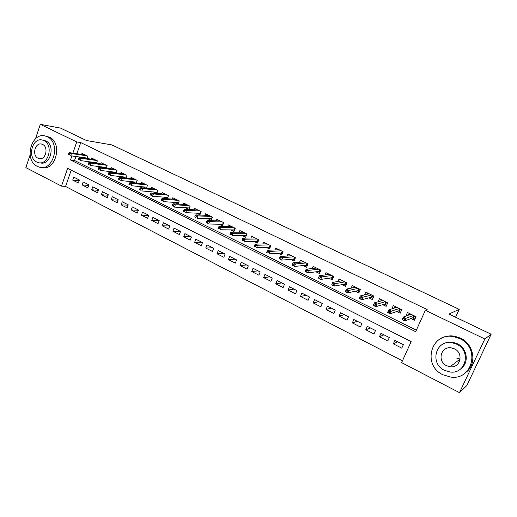 <?xml version="1.0" encoding="UTF-8"?>
<svg xmlns="http://www.w3.org/2000/svg" width="517" height="517" viewBox="0 0 517 517"><rect width="100%" height="100%" fill="white"/><g stroke="black" fill="none" stroke-linecap="round" stroke-linejoin="round"><path stroke-width="0.78" d="M35.486 138.795L40.313 124.345L60.567 128.119L86.501 140.534L111.834 144.896L459.206 309.36L448.995 314.052L491.15 334.234L466.825 385.566L459.477 392.655L401.625 362.63L411.164 341.582L67.637 168.329L61.497 186.12L25.85 167.624L30.096 154.919M71.217 170.138L65.569 186.463L402.426 360.86M65.569 186.463L61.497 186.12M86.895 158.532L87.722 156.153L82.003 153.355L81.634 154.428M96.492 163.307L97.351 160.858L91.561 158.028L91.173 159.126M106.218 168.154L107.109 165.634L101.242 162.765L100.841 163.883M116.073 173.066L116.997 170.468L111.052 167.56L110.644 168.71M126.058 178.048L127.02 175.373L120.991 172.419L120.571 173.602M136.178 183.108L137.179 180.336L131.072 177.35L130.633 178.559M146.427 188.233L147.481 185.377L141.283 182.346L140.831 183.587M156.825 193.442L157.918 190.482L151.636 187.406L151.171 188.679M167.359 198.722L168.503 195.659L162.138 192.544L161.653 193.849M174.72 202.418L178.048 204.053L179.237 200.906L172.781 197.746L172.277 199.097M185.577 207.756L188.918 209.398L190.12 206.225L183.574 203.026L183.05 204.415M196.589 213.166L199.937 214.813L201.158 211.627L194.515 208.377L193.972 209.812M207.763 218.652L211.117 220.307L212.358 217.101L205.617 213.805L205.049 215.285M219.092 224.223L222.452 225.877L223.712 222.653L216.875 219.311L216.28 220.843M230.582 229.871L233.955 231.526L235.229 228.288L228.301 224.895L227.674 226.485M242.247 235.603L245.627 237.264L246.919 234.001L239.888 230.563L239.235 232.211M254.08 241.42L257.466 243.08L258.778 239.804L251.643 236.314L250.958 238.027M266.087 247.32L269.48 248.987L270.818 245.691L263.573 242.143L262.856 243.934M278.275 253.311L281.675 254.978L283.032 251.663L275.684 248.07L274.921 249.937M290.644 259.385L294.05 261.059L295.433 257.724L287.969 254.073L287.168 256.031M303.201 265.557L306.62 267.237L308.016 263.883L300.442 260.174L299.589 262.235M315.952 271.826L319.377 273.506L320.792 270.126L313.108 266.371L312.197 268.536M328.902 278.185L332.328 279.871L333.769 276.472L325.962 272.653L324.993 274.947M342.047 284.647L345.479 286.334L346.946 282.915L339.016 279.038L337.976 281.474M355.399 291.207L358.837 292.9L360.33 289.462L352.271 285.52L351.153 288.124M368.957 297.876L372.402 299.569L373.92 296.105L365.739 292.105L364.524 294.903M382.735 304.642L386.186 306.342L387.724 302.859L379.413 298.794L378.089 301.818M396.733 311.525L400.19 313.218L401.754 309.722L393.308 305.592L391.847 308.882M397.663 341.789L393.353 343.85L401.793 348.161L403.363 344.69L394.904 340.393L393.353 343.85M383.995 334.848L379.465 336.754L387.769 341L389.314 337.549L380.99 333.316L379.465 336.754M370.54 328.004L365.79 329.775L373.972 333.95L375.491 330.518L367.296 326.356L365.79 329.775M357.286 321.27L352.336 322.899L360.381 327.009L361.874 323.603L353.809 319.506L352.336 322.899M344.238 314.633L339.081 316.133L347.01 320.178L348.477 316.792L340.535 312.753L339.081 316.133M331.378 308.1L326.033 309.463L333.833 313.451L335.281 310.084L327.461 306.109L326.033 309.463M318.718 301.663L313.179 302.904L320.87 306.827L322.291 303.479L314.588 299.563L313.179 302.904M306.238 295.323L300.519 296.435L308.093 300.306L309.496 296.978L301.909 293.12L300.519 296.435M293.947 289.074L288.053 290.069L295.511 293.876L296.887 290.567L289.417 286.773L288.053 290.069M281.836 282.915L275.768 283.794L283.116 287.549L284.473 284.26L277.112 280.518L275.768 283.794M269.9 276.847L263.664 277.616L270.902 281.313L272.246 278.043L264.988 274.353L263.664 277.616M258.132 270.869L251.74 271.522L258.875 275.167L260.193 271.916L253.046 268.278L251.74 271.522M246.531 264.969L239.985 265.518L247.016 269.111L248.315 265.874L241.271 262.293L239.985 265.518M235.099 259.159L228.398 259.605L235.332 263.14L236.612 259.928L229.671 256.4L228.398 259.605M223.822 253.427L216.985 253.769L223.816 257.259L225.076 254.06L218.232 250.583L216.985 253.769M212.707 247.779L205.727 248.024L212.461 251.462L213.702 248.283L206.955 244.851L205.727 248.024M201.746 242.208L194.631 242.357L201.268 245.749L202.49 242.583L195.84 239.203L194.631 242.357M190.935 236.708L183.69 236.767L190.237 240.108L191.439 236.967L184.886 233.632L183.69 236.767M180.271 231.286L172.898 231.254L179.354 234.556L180.543 231.429L174.074 228.139L172.898 231.254M169.75 225.942L162.254 225.819L168.626 229.076L169.796 225.961L163.417 222.724L162.254 225.819M159.165 220.662L151.765 220.462L158.04 223.667L159.197 220.578L152.909 217.379L151.765 220.462M148.676 215.447L141.412 215.175L147.603 218.342L148.741 215.266L142.537 212.112L141.412 215.175M138.33 210.296L131.202 209.96L137.309 213.082L138.433 210.025L132.313 206.91L131.202 209.96M128.132 205.21L121.127 204.816L127.15 207.892L128.261 204.848L122.225 201.785L121.127 204.816M118.07 200.189L111.187 199.736L117.133 202.774L118.225 199.749L112.267 196.725L111.187 199.736M108.137 195.226L101.377 194.728L107.245 197.727L108.324 194.715L102.444 191.729L101.377 194.728M98.346 190.327L91.696 189.784L97.487 192.744L98.553 189.752L92.75 186.799L91.696 189.784M88.685 185.487L82.145 184.905L87.864 187.826L88.911 184.847L83.185 181.939L82.145 184.905M79.392 180.013L73.744 177.137L72.716 180.09L78.358 182.973L79.392 180.013M71.908 155.94L70.519 159.966L415.655 331.681L425.355 310.278L427.165 309.58L80.749 142.602L76.891 153.743M75.934 156.502L74.551 160.503L416.327 330.195M410.957 318.511L414.414 320.21L416.004 316.688L407.428 312.494L405.955 316.055M164.012 197.158L167.172 198.709M153.452 191.969L156.373 193.403M143.035 186.85L145.723 188.169M132.766 181.797L135.221 183.005M122.626 176.82L124.868 177.919M112.628 171.903L114.651 172.898M102.767 167.056L104.576 167.947M93.028 162.273L94.637 163.062M83.424 157.549L84.827 158.241M455.58 317.205L459.206 309.36M491.15 334.234L484.843 339.003L459.477 392.655M40.313 124.345L76.742 141.936L72.865 153.155M80.749 142.602L76.742 141.936M425.355 310.278L484.843 339.003M74.551 160.503L70.519 159.966M408.482 315.008L405.851 316.003M79.146 180.711L72.716 180.09M408.436 315.118L409.218 313.373M414.537 315.971L413.464 318.356L414.931 319.073M412.521 317.89L413.464 318.356L413.057 317.677L413.955 315.687M403.079 318.142L402.426 319.596L403.9 320.32L404.553 318.866L403.079 318.142L403.286 317.07L405.929 318.369L404.759 320.986L402.116 319.68L403.286 317.07L410.892 314.187M403.9 320.32L404.759 320.986L413.057 317.677M404.553 318.866L413.458 315.441M442.869 374.754L450.869 377.113C472.745 380.357 480.429 347.56 459.71 338.603L453.635 336.645C431.075 331.92 421.885 365.099 442.869 374.754M466.237 372.104C477.256 363.671 473.902 344.083 460.485 338.112L454.43 336.166C449.383 335.384 444.775 336.231 440.594 338.706M442.513 344.367C445.57 342.416 448.989 341.711 452.763 342.254L457.332 343.708C467.213 348.135 469.417 362.663 461.074 368.576M444.433 370.321L450.023 371.994C465.907 374.489 471.614 350.739 456.608 344.186L452.026 342.719C435.786 339.456 429.297 363.406 444.433 370.321M454.437 348.859L451.36 347.889C440.943 345.873 436.846 361.286 446.585 365.7L450.074 366.753C460.35 368.453 464.117 353.124 454.437 348.859M457.81 360.84L459.639 361.157M460.149 359.102L456.789 358.113M37.295 166.358L39.292 167.133C53.38 171.896 61.174 142.686 47.26 136.785L45.748 136.184C31.511 131.111 23.498 160.16 37.295 166.358M41.806 167.476C55.765 171.547 62.996 142.899 49.348 137.134L45.554 136.133M42.879 140.21L45.858 140.954C55.83 145.212 50.278 166.157 40.132 162.803M36.726 162.008L38.122 162.551C48.301 166.022 53.942 144.934 43.919 140.643L42.782 140.191C32.526 136.559 26.768 157.562 36.726 162.008M42.633 144.456L41.871 144.159C35.272 141.832 31.576 155.378 37.999 158.228L38.872 158.564C45.438 160.819 49.089 147.242 42.633 144.456M394.523 308.016L395.188 306.51M400.423 309.069L399.37 311.434L400.694 312.087M398.387 310.956L399.37 311.434L398.956 310.762L399.835 308.785M388.487 310.943L387.847 312.384L389.295 313.102L389.934 311.654L388.487 310.943L388.726 309.896L391.33 311.176L390.173 313.774L387.576 312.488L388.726 309.896L396.772 307.285M389.295 313.102L390.173 313.774L398.956 310.762M389.934 311.654L399.298 308.52M380.803 301.062L381.378 299.757M386.535 302.277L385.495 304.629L386.684 305.211M384.474 304.132L385.495 304.629L385.075 303.951L385.947 301.986M374.134 303.86L373.5 305.295L374.922 305.999L375.555 304.565L374.134 303.86L374.405 302.839L376.971 304.099L375.833 306.678L373.274 305.418L374.405 302.839L382.871 300.487M374.922 305.999L375.833 306.678L385.075 303.951M375.555 304.565L385.359 301.702M367.283 294.244L367.781 293.107M372.854 295.588L371.833 297.928L372.893 298.445M370.786 297.411L371.833 297.928L371.413 297.256L372.266 295.297M360.006 296.894L359.386 298.315L360.788 299.013L361.409 297.585L360.006 296.894L360.317 295.898L362.837 297.139L361.726 299.705L359.205 298.458L360.317 295.898L369.19 293.792M360.788 299.013L361.726 299.705L371.413 297.256M361.409 297.585L371.639 294.994M353.964 287.562L354.397 286.56M359.393 289.003L358.384 291.329L359.315 291.788M357.305 290.8L358.384 291.329L357.964 290.657L358.804 288.719M346.112 290.037L345.505 291.452L346.881 292.137L347.495 290.716L346.112 290.037L346.455 289.068L348.936 290.289L347.838 292.835L345.362 291.614L346.455 289.068L355.722 287.206M346.881 292.137L347.838 292.835L357.964 290.657M347.495 290.716L358.126 288.389M340.839 280.996L341.214 280.117M346.132 282.521L345.143 284.828L345.951 285.229M344.031 284.285L345.143 284.828L344.716 284.163L345.543 282.23M332.444 283.29L331.843 284.699L333.2 285.371L333.801 283.956L332.444 283.29L332.812 282.347L335.255 283.549L334.176 286.075L331.74 284.873L332.812 282.347L342.454 280.725M333.2 285.371L334.176 286.075L344.716 284.163M333.801 283.956L344.833 281.881M327.901 274.546L328.23 273.764M333.077 276.136L332.101 278.43L332.793 278.773M330.964 277.875L332.101 278.43L331.675 277.765L332.489 275.845M320.32 277.306L318.983 276.647L318.394 278.049L319.732 278.708L320.32 277.306L321.787 276.912L319.39 275.729L329.4 274.333M331.733 275.477L321.787 276.912L320.727 279.426L331.675 277.765M319.732 278.708L318.394 278.049M319.39 275.729L318.983 276.647M315.157 268.2L315.448 267.515M320.217 269.848L319.26 272.129L319.836 272.414M318.091 271.561L319.26 272.129L318.827 271.464L319.629 269.557M307.053 270.766L305.741 270.113L305.159 271.509L306.471 272.155L307.053 270.766L308.539 270.378L306.174 269.215L316.533 268.045M318.834 269.17L308.539 270.378L307.492 272.879L318.827 271.464M306.471 272.155L305.159 271.509M306.174 269.215L305.741 270.113M302.6 261.964L302.852 261.356M307.55 263.651L306.607 265.925L307.072 266.152M305.411 265.337L306.607 265.925L306.174 265.26L306.962 263.366M293.992 264.323L292.7 263.683L292.131 265.066L293.423 265.706L293.992 264.323L295.491 263.954L293.165 262.804L303.867 261.854M306.135 262.959L295.491 263.954L294.464 266.436L306.174 265.26M293.423 265.706L292.131 265.066M293.165 262.804L292.7 263.683M290.224 255.825L290.444 255.288M295.078 257.55L294.141 259.805L294.496 259.98M292.926 259.211L294.141 259.805L293.708 259.146L294.49 257.266M281.138 257.977L279.865 257.35L279.303 258.72L280.576 259.353L281.138 257.977L282.644 257.621L280.35 256.49L291.388 255.747M293.617 256.839L282.644 257.621L281.629 260.096L293.708 259.146M280.576 259.353L279.303 258.72M280.35 256.49L279.865 257.35M278.023 249.789L278.217 249.31M282.78 251.54L282.114 253.905M280.621 253.175L281.862 253.782L281.429 253.123L282.192 251.256M268.478 251.727L267.224 251.107L266.669 252.477L267.922 253.097L268.478 251.727L269.997 251.391L267.741 250.28L279.096 249.737M281.293 250.81L269.997 251.391L268.995 253.847L281.429 253.123M267.922 253.097L266.669 252.477M267.741 250.28L267.224 251.107M266.003 243.843L266.171 243.417M270.669 245.62L269.913 247.921M268.497 247.223L269.764 247.85L269.325 247.191L270.081 245.329M256.012 245.575L254.778 244.968L254.228 246.325L255.469 246.939L256.012 245.575L257.537 245.252L255.314 244.16L266.979 243.811M269.15 244.871L257.537 245.252L256.555 247.695L269.325 247.191M255.469 246.939L254.228 246.325M255.314 244.16L254.778 244.968M254.151 237.988L254.306 237.613M258.733 239.778L257.893 242.021M256.548 241.361L257.847 242.001L257.401 241.342L258.145 239.494M243.733 239.52L242.518 238.919L241.982 240.269L243.197 240.87L243.733 239.52L245.271 239.209L243.08 238.13L255.043 237.975M257.182 239.022L245.271 239.209L244.302 241.633L257.401 241.342M243.197 240.87L241.982 240.269M243.08 238.13L242.518 238.919M242.473 232.217L242.602 231.894M244.78 235.584L246.04 236.211M231.642 233.555L230.44 232.96L229.91 234.304L231.112 234.892L231.642 233.555L233.186 233.251L231.028 232.191L243.281 232.223M245.381 233.251L233.186 233.251L232.236 235.662L245.653 235.584L246.383 233.742M231.112 234.892L229.91 234.304M231.028 232.191L230.44 232.96M245.653 235.584L246.053 236.179M233.173 229.897L234.369 230.479M219.725 227.674L218.542 227.092L218.025 228.424L219.202 229.012L219.725 227.674L221.282 227.383L219.156 226.336L231.687 226.549M233.762 227.564L221.282 227.383L220.345 229.781L234.065 229.903L234.789 228.068M219.202 229.012L218.025 228.424M219.156 226.336L218.542 227.092M234.065 229.903L234.401 230.388M221.735 224.281L222.859 224.83M207.989 221.883L206.826 221.308L206.309 222.633L207.472 223.208L207.989 221.883L209.553 221.606L207.459 220.578L220.255 220.966M222.304 221.961L209.553 221.606L208.629 223.99L222.653 224.3L223.363 222.484M207.472 223.208L206.309 222.633M207.459 220.578L206.826 221.308M222.653 224.3L222.917 224.688M210.458 218.749L211.518 219.266M196.421 216.177L195.277 215.608L194.767 216.927L195.917 217.495L196.421 216.177L197.992 215.912L195.93 214.898L208.991 215.453M211.007 216.442L197.992 215.912L197.087 218.284L211.395 218.781L212.093 216.972M195.917 217.495L194.767 216.927M195.93 214.898L195.277 215.608M199.342 213.295L200.331 213.78M185.021 210.555L183.897 209.992L183.399 211.304L184.524 211.867L185.021 210.555L186.605 210.296L184.569 209.301L197.882 210.025M199.872 210.994L186.605 210.296L185.713 212.655L200.292 213.34L200.984 211.537M184.524 211.867L183.399 211.304M184.569 209.301L183.897 209.992M188.382 207.918L189.306 208.37M173.79 205.01L172.678 204.461L172.187 205.766L173.305 206.315L173.79 205.01L175.379 204.771L173.376 203.782L186.928 204.667M188.892 205.624L175.379 204.771L174.5 207.11L189.351 207.976L190.03 206.186M173.305 206.315L172.187 205.766M173.376 203.782L172.678 204.461M177.577 202.612L178.436 203.039M162.719 199.549L161.621 199.006L161.142 200.299L162.241 200.842L162.719 199.549L164.316 199.316L162.338 198.341L176.129 199.388M178.061 200.331L164.316 199.316L163.45 201.643L178.559 202.683L179.231 200.9M162.241 200.842L161.142 200.299M162.338 198.341L161.621 199.006M166.913 197.384L167.715 197.778M151.811 194.166L150.725 193.629L150.253 194.915L151.332 195.452L151.811 194.166L153.407 193.94L151.462 192.983L165.479 194.179M167.385 195.109L153.407 193.94L152.554 196.26L167.831 197.455M151.332 195.452L150.253 194.915M151.462 192.983L150.725 193.629M156.399 192.227L157.142 192.589M141.051 188.854L139.984 188.33L139.512 189.61L140.579 190.14L141.051 188.854L142.66 188.647L140.74 187.697L154.971 189.041M156.851 189.959L142.66 188.647L141.813 190.947L157.246 192.298M140.579 190.14L139.512 189.61M140.74 187.697L139.984 188.33M146.033 187.135L146.712 187.471M130.446 183.619L129.392 183.102L128.927 184.375L129.98 184.899L130.446 183.619L132.055 183.419L130.161 182.488L144.611 183.974M146.466 184.879L132.055 183.419L131.228 185.713L146.809 187.212M129.98 184.899L128.927 184.375M130.161 182.488L129.392 183.102M135.797 182.12L136.423 182.423M119.983 178.462L118.942 177.951L118.49 179.218L119.53 179.729L119.983 178.462L121.605 178.268L119.737 177.35L134.388 178.972M136.217 179.864L121.605 178.268L120.784 180.549L136.507 182.191M119.53 179.729L118.49 179.218M119.737 177.35L118.942 177.951M125.709 177.163L126.277 177.441M109.669 173.369L108.648 172.865L108.195 174.126L109.223 174.63L109.669 173.369L111.291 173.189L109.455 172.284L124.3 174.042M126.109 174.92L111.291 173.189L110.483 175.457L126.348 177.234M109.223 174.63L108.195 174.126M109.455 172.284L108.648 172.865M115.75 172.277L116.26 172.529M99.497 168.355L98.489 167.857L98.043 169.104L99.057 169.608L99.497 168.355L101.125 168.18L99.309 167.288L114.354 169.175M116.131 170.048L101.125 168.18L100.33 170.429L116.325 172.348M99.057 169.608L98.043 169.104M99.309 167.288L98.489 167.857M105.92 167.456L106.386 167.682M89.467 163.404L88.465 162.913L88.032 164.154L89.027 164.645L89.467 163.404L91.095 163.236L89.305 162.357L104.531 164.374M106.289 165.233L91.095 163.236L90.313 165.479L106.437 167.521M89.027 164.645L88.032 164.154M89.305 162.357L88.465 162.913M96.227 162.7L96.634 162.9M79.566 158.519L78.584 158.034L78.157 159.275L79.14 159.759L79.566 158.519L81.208 158.364L79.437 157.498L94.844 159.637M96.576 160.483L81.208 158.364L80.432 160.593L96.685 162.758M79.14 159.759L78.157 159.275M79.437 157.498L78.584 158.034M86.656 158.002L87.011 158.183M69.801 153.704L68.832 153.226L68.412 154.454L69.381 154.932L69.801 153.704L71.449 153.555L69.705 152.696L85.279 154.958M86.992 155.798L71.449 153.555L70.68 155.772L87.056 158.06M69.381 154.932L68.412 154.454M69.705 152.696L68.832 153.226M460.091 359.095L450.074 366.753M452.763 342.254L452.026 342.719M453.635 336.645L454.43 336.166M40.177 158.732L38.872 158.564M44.721 140.501L42.782 140.191M45.748 136.184L47.842 136.54"/></g></svg>

